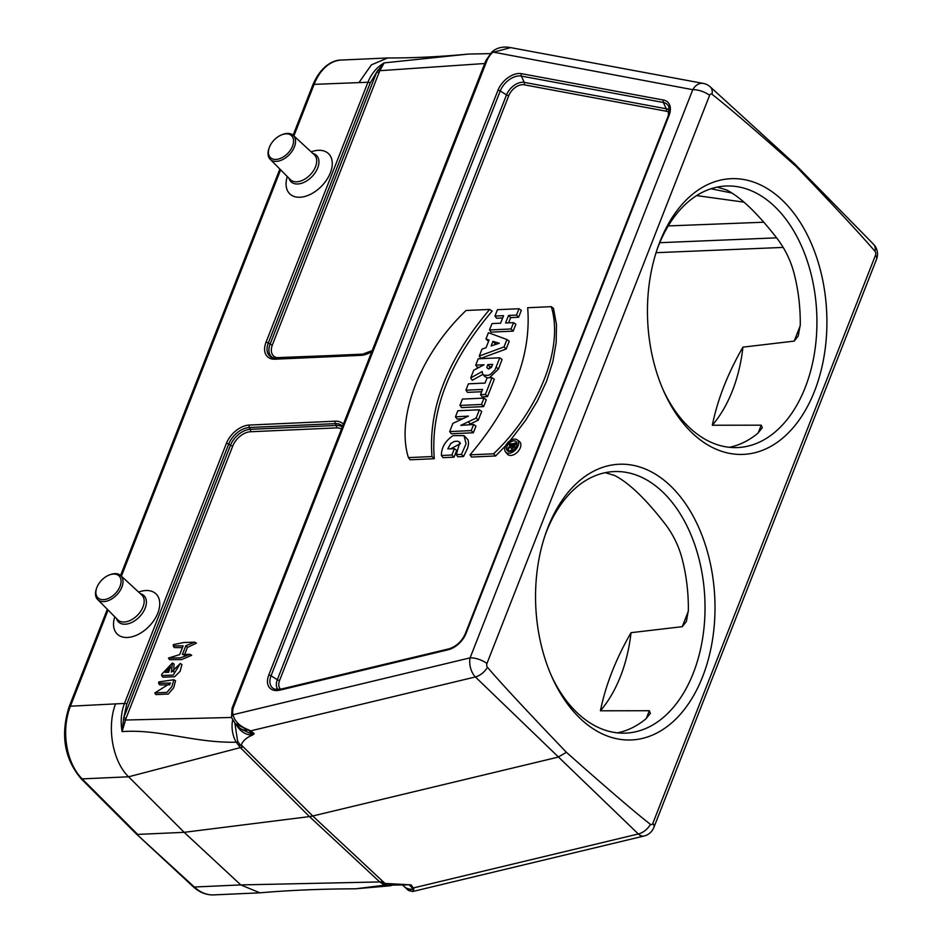 <?xml version="1.0" encoding="UTF-8"?>
<svg xmlns="http://www.w3.org/2000/svg" width="942" height="942" viewBox="0 0 942 942"><rect width="100%" height="100%" fill="white"/><g stroke="black" fill="none" stroke-linecap="round" stroke-linejoin="round"><path stroke-width="1.41" d="M605.259 472.672L614.726 475.522C629.221 483.034 646.141 499.354 665.523 524.47C673.742 535.386 679.465 547.573 682.691 561.032A130.903 85.016 -92.6 0 1 688.355 610.404L686.424 621.261M762.196 427.915L757.757 433.32A130.903 85.016 -92.6 0 1 729.332 447.297M650.286 713.471L645.859 718.876A130.903 85.016 -92.6 0 1 617.422 732.852M762.255 427.762L761.242 425.172L712.329 425.242A130.903 85.016 87.4 0 0 742.944 347.139C727.742 373.479 717.533 399.514 712.329 425.242M631.034 632.683C615.832 659.023 605.635 685.058 600.419 710.798A130.903 85.016 87.4 0 0 631.034 632.683L682.279 626.666L686.294 621.602M717.156 187.117L726.635 189.966C741.118 197.479 758.051 213.799 777.421 238.915C785.64 249.83 791.374 262.017 794.601 275.488A130.903 85.016 -92.6 0 1 800.264 324.849L798.204 336.047L794.188 341.11L742.944 347.139M875.507 255.176A14.154 6.076 21.4 0 1 876.543 259.25A14.154 14.154 0 0 0 873.469 244.178A14.154 8.949 135.5 0 1 875 251.361A2.885 1.872 -92.6 0 1 875.507 255.176L652.841 823.343A2.885 1.872 -92.6 0 1 650.439 824.344C635.709 812.946 607.696 788.937 566.413 752.305C526.931 711.092 500.614 682.762 487.461 667.289A2.885 1.872 -92.6 0 1 486.955 663.474L709.62 95.307A2.885 1.872 -92.6 0 1 712.022 94.294A14.154 8.808 -47.6 0 0 710.244 86.876A14.154 14.154 0 0 0 703.297 83.426A14.154 10.185 100.5 0 0 692.77 89.69A14.154 6.076 21.4 0 1 709.62 95.307M712.022 94.294C726.753 105.704 754.766 129.713 796.049 166.345L794.353 163.578L710.244 86.876M796.049 166.345C835.53 207.546 861.848 235.889 875 251.361M254.093 733.924A2.119 1.425 79 0 0 253.881 733.712L252.374 735.149C246.639 737.515 242.93 740.753 241.246 744.887L242.106 747.324A33.206 20.842 133.9 0 1 240.351 747.607L128.595 776.797L82.154 778.881A3.532 2.19 135 0 1 80.859 778.445L136.366 833.964L194.358 887.011L240.799 884.915L379.767 881.947A33.206 20.842 -46.1 0 0 381.522 881.677L385.007 883.431L410.7 884.844L409.346 885.091L413.22 888.812L413.22 887.906A3.532 2.508 -39 0 0 413.609 887.882L638.323 833.976A14.154 9.126 -46.2 0 0 650.439 824.344M238.055 741.896A31.91 20.017 133.9 0 1 236.218 742.202L240.351 747.607L309.471 816.596L379.767 881.947L384.607 885.186L355.511 888.801C322.082 888.918 290.76 890.214 261.523 892.686L259.851 892.816L240.799 884.915L184.173 832.328L309.471 816.596A35.384 22.196 -46.1 0 0 312.732 815.996L558.088 757.144L566.413 752.305M652.841 823.343A14.154 6.076 21.4 0 1 653.878 827.417A14.154 14.154 0 0 1 644.01 836.025A14.154 7.866 76.5 0 1 638.323 833.976L475.38 676.957A14.154 8.631 -45.9 0 0 487.461 667.289M108.094 610.051L70.414 706.194L124.485 703.438L226.386 443.411A20.983 13.164 133.9 0 1 249.241 425.054L335.234 421.192A20.983 13.164 133.9 0 1 343.359 424.218M371.878 351.448A20.983 13.164 133.9 0 1 361.045 355.334L275.052 359.196A20.983 13.164 133.9 0 1 266.021 342.276L367.922 82.26L314.122 84.356L293.892 135.942M138.615 592.059A27.907 17.509 133.9 0 1 157.844 613.054A27.907 17.509 133.9 0 1 128.289 637.416A27.907 17.509 133.9 0 1 114.783 616.798M287.31 176.566A27.907 17.509 -46.1 0 0 300.804 197.184A27.907 17.509 -46.1 0 0 330.371 172.822A27.907 17.509 -46.1 0 0 311.143 151.839M411.265 884.985L413.879 889.036L412.608 891.532L408.404 890.414L412.902 889.118A21.442 13.447 133.9 0 1 404.401 886.728A21.442 13.447 133.9 0 1 404.259 886.599L402.646 885.033M234.864 723.15L237.596 741.036L240.363 745.346M381.522 881.677L387.138 885.139L405.307 884.915M194.782 642.161L183.808 642.515L173.352 644.622L173.246 645.941L183.137 645.823L179.686 654.608L168.488 658.081L180.405 657.869L190.037 654.29L182.407 654.49L185.845 645.706L194.782 642.161L196.442 643.162L187.423 647.401L184.267 655.444M190.037 654.29L191.685 655.291L181.653 659.577L169.548 659.683L168.488 658.081M182.43 647.625L174.305 647.566L173.246 645.941M154.829 692.959L155.901 694.584L168.324 694.019L173.669 687.778L175.542 680.748L173.905 679.747L171.927 686.506L166.911 692.358L154.829 692.959L170.596 683.032L158.633 683.244L158.739 681.926L173.905 679.747M158.633 683.244L159.693 684.881L169.89 684.822M172.386 663.027L161.765 674.189L161.659 675.52L173.246 675.108L180.263 663.509L171.397 672.105L172.386 663.027L174.035 664.028L173.705 671.94M180.263 663.509L181.924 664.51L180.11 671.293L174.611 676.78L162.766 677.145L161.659 675.52M464.017 435.616L468.127 439.961L468.563 443.647L467.738 447.839L463.535 456.529L457.824 456.788L456.269 454.597L459.873 442.293L457.682 441.186L454.35 441.445L450.771 443.482L447.815 448.863L454.385 448.686L456.705 450.323L454.02 457.188L443.093 457.671L441.374 455.492C441.398 447.556 445.283 440.938 453.043 435.628L464.017 435.616L466.066 443.788L461.474 454.374L463.535 456.529M460.473 443.611L450.629 448.851M479.384 409.794L476.146 418.06L460.779 425.372L473.626 424.489L471.224 430.6L449.675 431.577L452.89 423.382L468.41 416.093L455.457 416.847L457.836 410.759L479.384 409.794L481.703 411.43L478.3 420.12L468.739 424.712M473.626 424.489L475.945 426.137L473.343 432.767L451.324 433.756L449.675 431.577M462.863 418.695L457.094 419.037L455.457 416.847M486.284 399.761L483.587 406.614L461.58 407.603L459.932 405.425L462.416 399.078L483.964 398.113L486.284 399.761M465.901 390.188L468.386 383.83L485.048 383.076L487.096 377.872L491.983 377.648L494.303 379.296L487.509 396.606L482.151 396.853L480.514 394.674L482.563 389.435L465.901 390.188L467.55 392.367L481.656 391.731M499.755 357.807L495.033 369.77L490.806 374.104L488.286 375.375L483.882 375.151L482.54 373.786L482.174 371.513L470.717 377.907L473.744 370.182L484.07 364.766L475.722 365.131L478.206 358.784L499.755 357.807L502.074 359.455L498.436 369.076L489.357 377.766M487.403 377.86L484.671 376.47L482.905 374.339L472.283 380.285L470.717 377.907M479.372 367.227L477.358 367.321L475.722 365.131M518.995 308.729L516.499 315.087L508.539 315.44L505.583 322.976L513.543 322.623L511.059 328.982L489.51 329.947L491.995 323.589L500.591 323.2L503.546 315.676L494.95 316.053L497.447 309.706L518.995 308.729L521.315 310.377L518.618 317.254L510.658 317.607L508.598 322.847M513.543 322.623L515.863 324.26L513.166 331.137L491.159 332.126L489.51 329.947M502.651 317.972L496.599 318.243L494.95 316.053M492.16 311.072C449.57 361.316 430.282 410.524 434.309 458.707L410.17 459.79L408.404 457.612C395.699 416.929 420.556 353.803 466.066 310.483L489.663 309.435L492.16 311.072M470.023 454.845L493.608 453.797C539.13 410.477 563.987 347.351 551.27 306.668L527.673 307.728C531.524 355.746 512.307 404.777 470.023 454.845L471.483 457.035L495.61 455.963L505.607 445.754M510.081 440.703L525.695 420.262L537.446 400.892L546.596 381.145L552.895 361.516L556.192 342.523L556.475 324.613L553.484 308.352L551.27 306.668M505.583 451.995L507.349 454.115A8.725 5.475 -46.1 0 0 514.014 454.562A8.725 5.475 -46.1 0 0 520.29 447.815A8.725 5.475 -46.1 0 0 519.431 441.574L517.24 439.89A8.419 5.287 -46.1 0 0 505.289 446.484A8.419 5.287 -46.1 0 0 505.583 451.995A8.419 5.287 -46.1 0 0 512.024 452.419A8.419 5.287 -46.1 0 0 518.076 445.919A8.419 5.287 -46.1 0 0 517.24 439.89M488.521 341.381L485.966 338.967L488.427 332.703L506.926 339.52L509.222 341.228L506.172 348.999L480.879 358.337L479.278 356.052L481.998 349.117L486.048 347.704L489.063 340.027L485.966 338.967M80.859 778.445C64.315 758.463 60.406 734.583 69.107 706.818A3.532 1.519 -158.6 0 1 70.414 706.194A52.999 34.418 87.4 0 0 82.154 778.881L137.685 834.412L184.173 832.328L128.595 776.797C112.781 761.737 106.576 727.389 115.454 704.169M407.65 884.797L402.729 885.033M389.623 57.992L387.633 57.992L371.36 64.868L359.149 82.331M273.486 358.031A18.192 11.422 133.9 0 1 270.13 344.101L376.824 71.851L370.23 82.943A2.119 0.907 21.4 0 0 367.922 82.26C371.383 73.676 376.8 67.223 384.148 62.89L468.61 54.059C440.903 56.685 414.574 57.992 389.635 57.957M232.615 720.171A21.23 13.047 82.8 0 0 236.218 742.202C194.276 743.108 159.504 728.849 122.071 731.616C120.376 721.537 121.177 712.14 124.485 703.438A2.119 0.907 21.4 0 1 126.781 704.121L123.802 717.498A2.119 0.907 -158.6 0 0 126.098 718.181L122.071 731.616L123.802 717.498L230.496 445.236A18.192 11.422 133.9 0 1 250.313 429.317L249.359 427.491A18.981 11.916 -46.1 0 0 228.694 444.094L126.781 704.121M510.658 47.618L492.513 52.469A17.745 11.139 -46.1 0 0 487.167 59.982L233.428 707.454A17.745 11.139 -46.1 0 0 232.968 714.742C234.699 721.301 239.68 726.247 247.934 729.591L250.666 730.862A3.532 1.884 128.1 0 1 250.36 730.957L248.676 730.25L252.538 733.983L253.881 733.712L250.36 730.957M600.419 710.798L649.344 710.727L650.345 713.318M710.963 188.777L732.028 193.039M744.003 202.153L696.621 195.595M379.12 72.534A2.119 0.907 -158.6 0 1 376.824 71.851L384.148 62.89L379.791 70.697L272.426 344.796A16.202 10.162 -46.1 0 0 279.397 357.866L364.578 354.039M493.608 453.797L495.61 455.963M489.663 309.435C447.379 359.503 428.163 408.534 432.001 456.552L434.309 458.707M432.001 456.552L408.404 457.612M506.949 446.402A6.323 3.968 -46.1 0 0 507.573 450.924A6.323 3.968 -46.1 0 0 514.615 448.934A6.323 3.968 -46.1 0 0 516.334 441.833A6.323 3.968 -46.1 0 0 511.494 441.515A6.323 3.968 -46.1 0 0 506.949 446.402M508.762 450.3A6.017 3.768 -46.1 0 0 508.951 451.477M516.934 443.187A6.017 3.768 -46.1 0 0 513.355 443.717M516.499 315.087L518.618 317.254M508.539 315.44L510.658 317.607M511.059 328.982L513.166 331.137M496.752 344.089L495.009 343.547L494.503 344.831M492.925 341.31L491.1 345.95L499.272 343.253L492.925 341.31L495.009 343.547M506.926 339.52L504.029 346.915L506.172 348.999M504.029 346.915L479.278 356.052M491.795 366.673L489.84 366.756L489.063 368.923M487.744 364.601L486.814 367.627L488.486 368.981L491.288 367.451L492.701 364.377L487.744 364.601L489.84 366.756M496.21 367.203L498.436 369.076M491.983 377.648L485.401 394.451L487.509 396.606M485.401 394.451L480.514 394.674M483.964 398.113L481.48 404.459L483.587 406.614M481.48 404.459L459.932 405.425M476.146 418.06L478.3 420.12M468.362 421.816L470.352 423.959M471.224 430.6L473.343 432.767M461.474 454.374L456.269 454.597M454.385 448.686L451.901 455.021L454.02 457.188M451.901 455.021L441.374 455.492M512.954 450.311A2.532 1.59 133.9 0 1 512.872 450.229L511.117 448.109A2.225 1.389 133.9 0 1 511 446.767L507.891 448.91L509.434 451.383L512.224 449.44M512.472 445.036L514.238 444.954L513.837 445.966A1.166 0.73 133.9 0 1 512.071 446.037L512.472 445.036L513.673 446.272M507.891 448.91L508.433 447.544L511.836 445.06L509.363 445.177L509.869 443.882L515.545 443.623L516.934 444.612M515.545 443.623L514.414 446.496A2.225 1.389 133.9 0 1 512.813 448.215A2.225 1.389 133.9 0 1 511.117 448.109M509.363 445.177L510.187 446.261M165.144 672.388L168.689 672.235L170.361 666.371L165.144 672.388M170.455 667.701L167.417 672.282M185.845 645.706L187.423 647.401M248.676 729.838L247.864 730.074A21.442 13.447 133.9 0 1 239.221 727.542A21.442 13.447 133.9 0 1 239.091 727.412L235.123 723.409M247.864 730.074L235.135 723.432M412.902 889.118L413.879 889.036M240.657 728.931L253.115 734.736M252.374 735.149C245.674 734.937 240.387 731.581 236.524 725.069L236.277 724.586M413.726 889.354L412.973 889.13M486.955 663.474A14.154 6.076 -158.6 0 0 470.105 657.857L232.968 714.742A3.532 2.567 165.6 0 0 231.52 717.498M235.111 723.409L231.532 717.533L232.062 708.231L233.428 707.454M232.097 708.137L485.884 60.535L487.167 59.982M485.919 60.453L491.995 51.881L692.77 89.69L470.105 657.857A14.154 7.866 -103.5 0 0 475.38 676.957L250.666 730.862L254.175 733.606M413.22 887.906L410.877 885.009A2.119 1.189 87 0 0 410.7 884.844M120.034 586.348A15.213 9.55 133.9 0 1 103.75 599.642A15.213 9.55 133.9 0 1 96.685 588.008A15.213 9.55 133.9 0 1 109.19 575.032A15.213 9.55 133.9 0 1 120.034 586.348M109.19 575.032L110.049 574.702A16.626 10.433 133.9 0 1 120.706 575.55A16.626 10.433 133.9 0 1 121.895 587.054A16.626 10.433 133.9 0 1 110.332 599.724A16.626 10.433 133.9 0 1 97.627 599.501A16.626 10.433 133.9 0 1 96.378 588.88L96.685 588.008M292.55 146.116A15.213 9.55 -46.1 0 0 281.717 134.812A15.213 9.55 -46.1 0 0 269.212 147.788A15.213 9.55 -46.1 0 0 276.277 159.41A15.213 9.55 -46.1 0 0 292.55 146.116M269.212 147.788L268.906 148.659A16.626 10.433 -46.1 0 0 270.154 159.269A16.626 10.433 -46.1 0 0 282.847 159.492A16.626 10.433 -46.1 0 0 294.422 146.834A16.626 10.433 -46.1 0 0 293.221 135.33A16.626 10.433 -46.1 0 0 282.576 134.471L281.717 134.812M579.813 718.11A137.979 89.608 -92.6 0 1 552.047 677.227A137.979 89.608 -92.6 0 1 545.595 533.843A137.979 89.608 -92.6 0 1 667.96 483.517A137.979 89.608 -92.6 0 1 703.438 674.578A137.979 89.608 -92.6 0 1 579.813 718.11M691.722 432.555A137.979 89.608 -92.6 0 1 663.945 391.684A137.979 89.608 -92.6 0 1 657.504 248.288A137.979 89.608 -92.6 0 1 779.87 197.961A137.979 89.608 -92.6 0 1 815.348 389.022A137.979 89.608 -92.6 0 1 691.722 432.555M663.144 389.847A130.903 85.016 87.4 0 0 688.673 426.844A130.903 85.016 87.4 0 0 737.692 447.556A130.903 85.016 87.4 0 0 816.808 329.111A130.903 85.016 87.4 0 0 746.876 189.059A130.903 85.016 87.4 0 0 725.929 186.021A130.903 85.016 87.4 0 0 656.857 250.195M551.235 675.39A130.903 85.016 87.4 0 0 576.775 712.399A130.903 85.016 87.4 0 0 625.782 733.111A130.903 85.016 87.4 0 0 704.91 614.667A130.903 85.016 87.4 0 0 634.979 474.615A130.903 85.016 87.4 0 0 614.019 471.577A130.903 85.016 87.4 0 0 544.959 535.751M682.279 626.666L688.343 611.205M758.204 432.943L761.242 425.172M794.188 341.11L800.253 325.649M280.622 169.819L121.377 576.174M497.953 90.279A19.181 12.034 133.9 0 1 521.503 73.664L663.498 100.064A19.181 12.034 133.9 0 1 669.079 115.36L466.043 633.436A19.181 12.034 133.9 0 1 448.051 649.792L279.915 690.133A19.181 12.034 133.9 0 1 268.764 675.084L497.953 90.279A2.119 0.907 21.4 0 1 500.249 90.962L271.06 675.767A17.18 10.774 -46.1 0 0 274.993 689.203L280.61 689.214L448.745 648.885A2.119 1.177 76.5 0 0 448.051 649.792M341.44 429.116A16.202 10.162 -46.1 0 0 336.447 427.88L250.442 431.754A16.202 10.162 -46.1 0 0 232.792 445.931L126.098 718.181M123.355 719.394A2.119 0.812 -155.6 0 0 125.321 720.029L231.508 717.474M669.161 112.828A12.47 7.819 -46.1 0 0 666.112 111.18L524.105 84.792A12.47 7.819 -46.1 0 0 508.798 95.589L279.609 680.395A12.47 7.819 -46.1 0 0 280.704 689.191M385.007 883.431L312.732 815.996L241.246 744.887M387.621 57.968L341.451 60.041A52.999 34.418 87.4 0 0 314.122 84.356A3.532 1.519 -158.6 0 0 312.803 84.968L293.115 135.224M136.425 834.011L193.086 886.599A3.532 2.249 -47.1 0 0 194.358 887.011A52.999 34.418 87.4 0 0 213.681 894.9L259.851 892.828M355.511 888.801L389.152 885.88A21.23 13.047 82.8 0 1 384.607 885.186A31.91 20.017 -46.1 0 0 386.42 884.891M668.349 116.172A2.119 0.907 21.4 0 1 668.29 115.725L668.973 107.129A17.18 10.774 -46.1 0 0 663.345 102.478L521.35 76.078A17.18 10.774 -46.1 0 0 500.249 90.962L506.502 94.906A14.46 9.079 133.9 0 1 524.258 82.378L521.35 76.078A2.119 1.531 100.5 0 1 521.503 73.664M524.105 84.792A2.119 1.531 -79.5 0 0 524.258 82.378L666.253 108.766A14.46 9.079 133.9 0 1 669.456 110.32M666.112 111.18A2.119 1.531 -79.5 0 0 666.253 108.766L663.345 102.478A2.119 1.531 -79.5 0 1 663.498 100.064M278.208 689.568A14.46 9.079 133.9 0 1 277.313 679.712L271.06 675.767A2.119 0.907 21.4 0 0 268.764 675.084M279.609 680.395A2.119 0.907 21.4 0 1 277.313 679.712L506.502 94.906A2.119 0.907 21.4 0 0 508.798 95.589M272.426 344.796A2.119 0.907 -158.6 0 1 270.13 344.101L268.317 342.97A18.981 11.916 -46.1 0 0 272.662 357.807A18.981 11.916 -46.1 0 0 275.841 358.29M370.23 82.943L268.317 342.97A2.119 0.907 21.4 0 0 266.021 342.276M484.718 63.514L379.791 70.697A2.119 1.001 -161.8 0 1 377.742 70.285M342.582 426.22A18.981 11.916 -46.1 0 0 335.364 423.629L249.359 427.491A2.119 1.378 87.4 0 1 249.241 425.054M250.442 431.754A2.119 1.378 -92.6 0 0 250.313 429.317L336.318 425.454A18.192 11.422 133.9 0 1 342.252 427.056M336.447 427.88A2.119 1.378 -92.6 0 0 336.318 425.454L335.364 423.629A2.119 1.378 87.4 0 1 335.234 421.192M232.792 445.931A2.119 0.907 -158.6 0 1 230.496 445.236L228.694 444.094A2.119 0.907 21.4 0 0 226.386 443.411M763.832 222.218L668.243 225.927M659.777 242.695L776.608 237.843M783.191 247.416L656.056 252.691M646.294 718.499L649.344 710.727M361.045 355.334A2.119 1.378 -92.6 0 1 362.14 354.357A2.119 1.378 -92.6 0 1 362.493 354.416M275.052 359.196A2.119 1.378 -92.6 0 1 276.147 358.231A2.119 1.378 -92.6 0 1 276.489 358.278M279.915 690.133A2.119 1.177 -103.5 0 1 280.61 689.214M449.193 648.92A2.119 1.177 76.5 0 0 448.745 648.885C456.175 646.612 461.674 641.584 465.254 633.813A2.119 0.907 21.4 0 1 466.043 633.436M465.313 634.26A2.119 0.907 21.4 0 1 465.254 633.813L668.29 115.725A2.119 0.907 21.4 0 1 669.079 115.36M512.071 446.037L513.025 446.849M514.414 446.496L515.698 447.603M120.706 575.55L141.759 594.955A17.274 10.833 133.9 0 1 143.007 606.907A17.274 10.833 133.9 0 1 130.985 620.06A17.274 10.833 133.9 0 1 117.797 619.824L97.627 599.501M140.417 593.719A18.31 11.481 133.9 0 1 145.162 608.191A18.31 11.481 133.9 0 1 129.914 623.227A18.31 11.481 133.9 0 1 116.514 618.529M270.154 159.269L290.324 179.604A17.274 10.833 -46.1 0 0 303.512 179.84A17.274 10.833 -46.1 0 0 315.535 166.687A17.274 10.833 -46.1 0 0 314.287 154.735L293.221 135.33M289.029 178.297A18.31 11.481 -46.1 0 0 302.441 182.995A18.31 11.481 -46.1 0 0 317.69 167.97A18.31 11.481 -46.1 0 0 312.944 153.487M873.469 244.178L794.589 163.802M876.543 259.25L653.878 827.417M408.404 890.414L404.401 886.728M644.01 836.025L412.631 891.521M703.297 83.426L510.152 47.524M372.196 350.624L362.14 354.357L272.662 357.807M193.086 886.599C199.351 892.357 206.216 895.124 213.681 894.9M279.856 169.054L120.588 575.456M107.329 609.274L69.107 706.818M312.803 84.968C321.34 64.81 334.422 59.782 341.451 60.041M468.621 54.059L490.37 53.623M391.954 885.398L389.152 885.88M240.634 728.908L239.221 727.542M509.975 47.489C502.71 46.299 496.717 47.759 491.995 51.881"/></g></svg>
